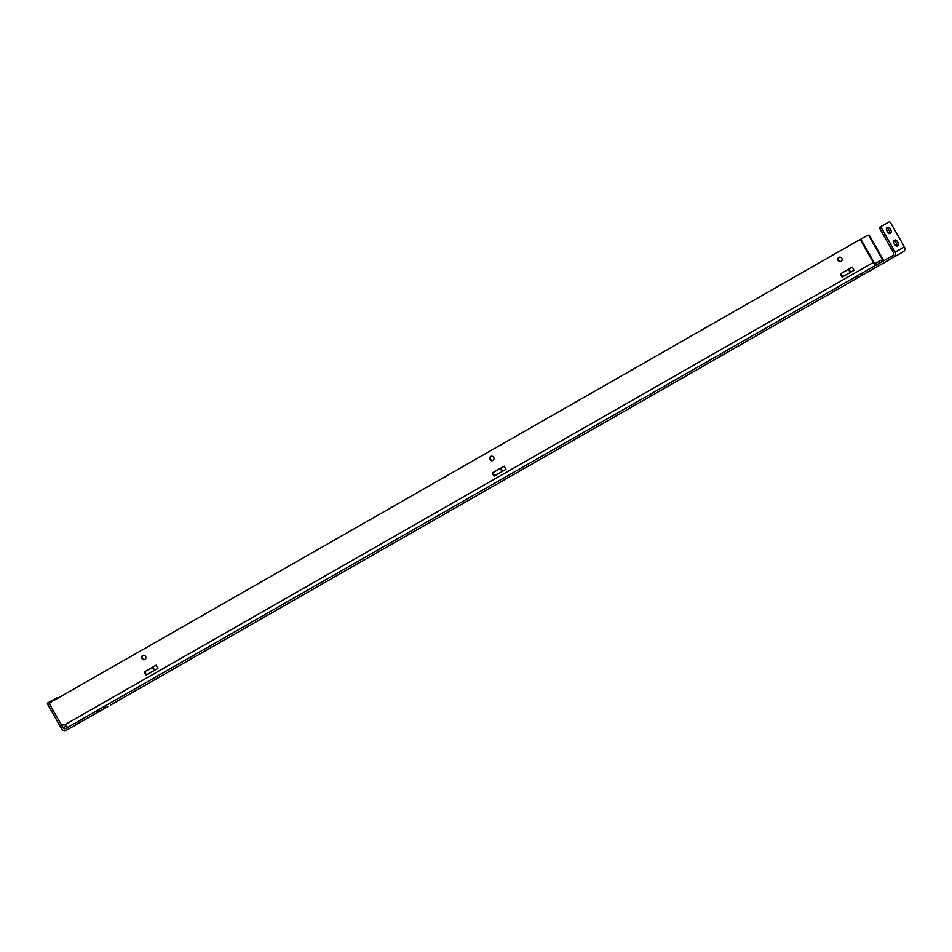 <?xml version="1.0" encoding="UTF-8"?>
<svg xmlns="http://www.w3.org/2000/svg" width="952" height="952" viewBox="0 0 952 952"><rect width="100%" height="100%" fill="white"/><g stroke="black" fill="none" stroke-linecap="round" stroke-linejoin="round"><path stroke-width="1.43" d="M152.832 667.173L156.128 665.281L152.284 667.471L152.832 667.173L154.593 670.267M500.907 468.134L504.203 466.254L500.359 468.443L500.907 468.134L502.68 471.24M848.982 269.107L852.278 267.214L848.434 269.404L848.982 269.107L850.755 272.201M882.778 261.264A1.833 1.725 -119.2 0 0 882.944 259.17L869.795 236.12A1.833 1.725 -119.2 0 0 867.403 235.382A1.833 1.725 -119.2 0 0 867.391 235.382L859.716 239.761M154.057 670.577L152.284 667.471M502.132 471.549L500.359 468.443M850.207 272.51L848.434 269.404M867.403 235.382L866.867 235.679A1.833 1.725 60.8 0 1 869.247 236.417L869.795 236.12M882.944 259.17L882.397 259.48L869.247 236.417M882.397 259.48A1.833 1.725 60.8 0 1 882.218 261.586M110.575 705.027A3.665 1.25 60.2 0 0 110.587 705.015L864.249 274.057A3.665 1.25 -119.8 0 0 864.404 273.926M853.48 280.174L860.239 276.33L853.48 280.174M157.33 678.252L164.089 674.397L157.33 678.252M505.405 479.213L512.164 475.369L505.405 479.213M880.064 229.087L881.552 228.23A1.833 0.619 -119.8 0 1 881.195 226.338L879.696 227.195A1.833 0.619 60.2 0 0 880.064 229.087L893.666 252.935A1.833 1.725 60.8 0 1 893.083 255.374L103.958 706.622M842.639 276.842L840.83 273.664L852.242 267.143L854.051 270.308L842.103 277.151L840.283 273.974L852.242 267.131M145.132 659.319A2.285 2.142 60.8 0 1 142.931 655.369M146.489 674.908L144.68 671.731L156.08 665.21L157.901 668.387L145.942 675.218L144.133 672.041L156.08 665.21M493.207 460.28A2.285 2.142 60.8 0 1 491.006 456.329M494.564 475.869L492.755 472.704L504.167 466.171L505.976 469.348L494.017 476.178L492.208 473.001L504.155 466.171M841.294 261.241A2.285 2.142 60.8 0 1 839.081 257.302M881.909 261.764L881.135 260.182L875.328 263.43A1.833 0.619 -119.8 0 1 873.876 262.145L861.643 240.677A1.833 1.725 -119.2 0 0 859.239 239.952L50.504 702.386A1.833 1.725 60.8 0 0 49.909 704.837L60.345 723.115A3.665 3.439 60.8 0 0 65.141 724.591A3.665 1.25 60.2 0 0 67.949 727.197M145.62 656.428A2.285 2.142 60.8 0 1 144.871 659.486A2.285 2.142 60.8 0 1 141.884 658.546A2.285 2.142 60.8 0 1 142.645 655.5A2.285 2.142 60.8 0 1 145.62 656.428M493.695 457.388A2.285 2.142 60.8 0 1 492.957 460.447A2.285 2.142 60.8 0 1 489.959 459.507A2.285 2.142 60.8 0 1 490.72 456.46A2.285 2.142 60.8 0 1 493.695 457.388M841.782 258.361A2.285 2.142 60.8 0 1 841.032 261.419A2.285 2.142 60.8 0 1 838.046 260.467A2.285 2.142 60.8 0 1 838.795 257.433A2.285 2.142 60.8 0 1 841.782 258.361M859.251 239.94L858.704 240.249A1.833 1.725 60.8 0 1 858.704 240.249A1.833 1.725 60.8 0 1 861.096 240.987L861.643 240.677M65.117 724.603L873.341 262.443L861.096 240.987M873.341 262.443A3.665 1.25 60.2 0 0 876.149 265.061M99.413 709.216L860.751 273.867M875.792 267.441L868.533 271.57L875.78 267.417M860.656 273.914L861.572 275.509L871.853 269.737L903.222 251.792L862.607 274.902L861.703 273.319M893.987 256.969A3.665 3.439 -119.2 0 0 895.154 252.078L881.552 228.23M879.696 227.195L889.346 221.78A1.833 0.619 -119.8 0 1 890.798 223.065L904.4 246.901L895.154 252.078M903.222 251.792A3.665 3.439 -119.2 0 0 904.4 246.901M861.572 275.509L862.607 274.902M895.249 239.975A3.201 1.095 -119.8 0 1 897.784 242.213A3.201 1.095 -119.8 0 1 898.426 245.533A3.201 1.095 -119.8 0 1 898.414 245.533L897.058 246.294A3.201 1.095 -119.8 0 1 894.523 244.045A3.201 1.095 -119.8 0 1 893.88 240.737L893.797 240.796A3.201 1.095 -119.8 0 1 896.237 242.986A3.201 1.095 -119.8 0 1 897.022 246.318M887.99 227.254L886.633 228.016A3.201 1.095 -119.8 0 0 887.264 231.336A3.201 1.095 -119.8 0 0 889.811 233.573L891.167 232.812A3.201 1.095 -119.8 0 0 890.525 229.503A3.201 1.095 -119.8 0 0 887.99 227.254L886.55 228.075A3.201 1.095 -119.8 0 1 888.978 230.265A3.201 1.095 -119.8 0 1 889.763 233.597M103.887 706.717L65.462 728.625A1.833 1.725 60.8 0 1 65.45 728.625A1.833 1.725 60.8 0 1 63.058 727.887L49.456 704.04A1.833 0.619 -119.8 0 1 49.099 702.148L57.251 697.578A1.833 0.619 -119.8 0 1 58.108 698.042M95.974 713.346L101.055 710.43L95.974 713.346M99.781 711.108L66.366 730.208L108.028 706.503L99.781 711.108L98.865 709.526M75.613 725.043A3.665 3.439 60.8 0 1 75.553 725.067L66.343 730.22A3.665 3.439 60.8 0 1 61.571 728.744L47.969 704.896A1.833 0.619 60.2 0 1 47.6 703.004L49.099 702.148L47.6 703.004M858.537 277.258L857.633 275.663M105.827 707.669L104.91 706.075M856.502 278.412L855.598 276.83M63.058 727.887L66.212 726.114M97.735 712.274L96.83 710.68M49.456 704.04L47.969 704.896M103.863 706.682L104.779 708.264M881.135 260.182L882.004 261.705"/></g></svg>
